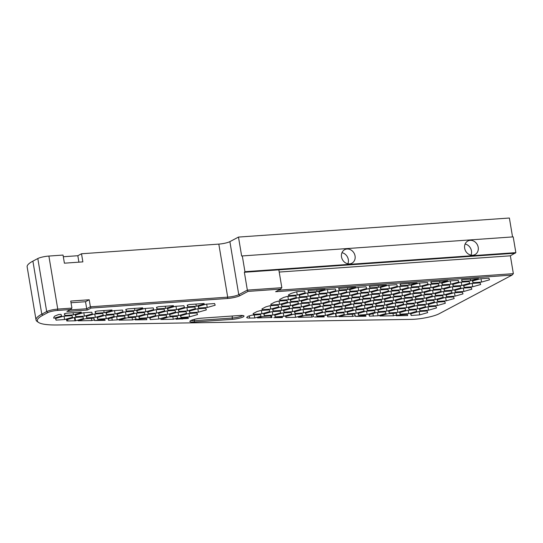 <?xml version="1.0" encoding="UTF-8"?>
<svg xmlns="http://www.w3.org/2000/svg" width="543" height="543" viewBox="0 0 543 543"><rect width="100%" height="100%" fill="white"/><g stroke="black" fill="none" stroke-linecap="round" stroke-linejoin="round"><path stroke-width="0.81" d="M239.524 315.503A8.226 1.473 -9.5 0 1 243.834 315.822A8.226 1.473 -9.5 0 1 240.882 317.798A8.226 1.473 -9.5 0 1 232.282 319.345L194.353 322.013A8.226 1.473 -9.5 0 1 189.955 321.164A8.226 1.473 -9.5 0 1 201.596 318.171L239.524 315.503M191.027 320.445A7.113 1.269 170.5 0 0 194.666 320.669L232.594 318.001A7.113 1.269 170.5 0 0 242.585 315.497M439.077 313.786L512.063 275.077L275.627 291.706L280.534 289.107L248.029 291.394L239.931 295.684A9.482 1.697 -9.5 0 1 227.381 298.487L91.061 308.078L87.382 310.033L66.938 311.472L70.624 309.517L57.449 310.44A7.249 1.296 170.5 0 0 47.852 312.585L42.945 315.191A54.66 9.774 170.5 0 0 38.499 322.413A54.66 9.774 170.5 0 0 57.653 324.979L411.519 319.372A18.408 3.292 170.5 0 0 439.077 313.786M165.581 308.37L173.529 306.116L173.373 305.668L158.631 306.707L156.465 307.318L157.049 308.967L165.581 308.37L165.228 306.238M134.868 310.528L142.816 308.275L142.66 307.827L127.917 308.865L125.752 309.476L126.336 311.132L134.868 310.528L134.515 308.397M58.596 314.54L54.836 316.04A37.969 6.787 170.5 0 0 53.764 318.062A37.969 6.787 170.5 0 0 53.811 318.232L61.617 316.019L61.033 314.37L58.596 314.54M135.214 319.888L146.854 319.705L146.44 318.524L137.908 319.121L135.214 319.888M282.638 313.006L274.69 315.259L275.274 316.915L283.806 316.311L291.754 314.058L291.17 312.408L282.638 313.006M343.76 312.775L335.228 313.372L327.286 315.626L327.714 316.834L336.402 316.678L344.343 314.424L343.76 312.775M396.112 315.754L407.705 315.571L407.291 314.404L398.759 315.001L396.112 315.754M411.173 315.483L419.705 314.886L427.653 312.632L427.07 310.976L418.538 311.58L410.589 313.834L411.173 315.483L410.881 313.745M86.208 316.325L86.792 317.974L95.324 317.377L103.265 315.123L102.681 313.474L94.149 314.071L86.208 316.325M155.278 313.834L146.746 314.438L138.798 316.691L139.381 318.341L147.913 317.743L155.861 315.49L155.278 313.834M214.6 303.564L206.069 304.168L198.12 306.422L198.704 308.071L207.236 307.474L215.184 305.22L214.6 303.564M136.972 316.481L144.92 314.227L144.336 312.571L135.804 313.175L127.856 315.429L128.44 317.078L136.972 316.481L136.415 313.128M296.383 297.476L295.799 295.82L287.267 296.424L283.48 297.496L279.625 299.539L279.903 300.327L288.435 299.729L296.383 297.476M297.903 301.772L289.371 302.37L281.423 304.623L282.007 306.279L290.539 305.675L298.487 303.422L297.903 301.772M335.35 288.978L326.818 289.575L318.87 291.829L319.454 293.478L327.986 292.881L335.934 290.627L335.35 288.978M292.643 311.628L300.591 309.374L300.007 307.718L291.476 308.322L283.527 310.576L284.111 312.225L292.643 311.628L292.086 308.281M337.454 294.924L328.922 295.528L320.974 297.774L321.558 299.431L330.09 298.833L338.038 296.58L337.454 294.924M378.478 287.295L386.419 285.041L369.362 286.242L369.946 287.899L378.478 287.295L378.193 285.611M359.33 297.449L350.798 298.053L342.85 300.306L343.434 301.956L351.966 301.358L359.914 299.105L359.33 297.449M323.356 309.469L331.305 307.216L330.721 305.56L322.189 306.164L314.241 308.41L314.825 310.067L323.356 309.469L322.8 306.116M344.065 308.689L336.117 310.942L336.701 312.592L345.233 311.994L353.181 309.741L352.597 308.085L344.065 308.689M362.907 302.621L370.855 300.367L370.272 298.711L361.74 299.315L353.792 301.569L354.375 303.218L362.907 302.621L362.344 299.268M379.408 289.942L371.46 292.195L372.043 293.844L380.575 293.247L388.523 290.994L387.94 289.338L379.408 289.942M427.49 282.496L418.958 283.093L411.01 285.346L411.594 286.996L420.126 286.399L428.074 284.145L427.49 282.496M429.594 288.442L421.063 289.046L413.114 291.299L413.698 292.949L422.23 292.351L430.178 290.098L429.594 288.442M404.562 301.725L412.504 299.471L411.92 297.815L403.388 298.419L395.44 300.666L396.03 302.322L404.562 301.725L403.999 298.372M378.356 311.696L386.887 311.091L394.836 308.845L394.252 307.189L385.72 307.786L377.772 310.039L378.356 311.696L378.064 309.958M405.492 304.365L397.544 306.619L398.128 308.275L406.659 307.671L414.608 305.417L414.024 303.768L405.492 304.365M424.334 298.297L432.282 296.044L431.699 294.394L423.167 294.992L415.219 297.245L415.802 298.901L424.334 298.297L423.771 294.951M460.613 282.197L452.665 284.451L453.249 286.1L461.781 285.503L469.729 283.249L469.145 281.593L460.613 282.197M488.917 278.172L480.385 278.776L472.437 281.023L473.021 282.679L481.553 282.075L489.501 279.828L488.917 278.172M446.21 300.822L454.158 298.569L453.575 296.919L445.043 297.516L437.095 299.77L437.678 301.426L446.21 300.822L445.654 297.476M106.258 318.639L114.206 316.386L113.623 314.736L105.091 315.334L97.143 317.587L97.726 319.236L106.258 318.639L105.702 315.293M455.048 296.139L462.996 293.885L462.412 292.229L453.88 292.833L445.932 295.087L446.516 296.736L455.048 296.139L454.484 292.792M470.618 280.812L478.559 278.559L461.502 279.76L462.086 281.417L470.618 280.812L470.333 279.129M460.308 286.283L451.776 286.88L443.828 289.134L444.412 290.79L452.943 290.186L460.892 287.933L460.308 286.283M435.276 299.56L443.217 297.306L442.633 295.657L434.101 296.254L426.16 298.507L426.744 300.164L435.276 299.56L434.712 296.213M409.069 309.537L417.601 308.933L425.549 306.68L424.965 305.03L416.433 305.628L408.485 307.881L409.069 309.537L408.777 307.8M374.779 306.524L366.83 308.777L367.414 310.433L375.946 309.829L383.894 307.576L383.31 305.926L374.779 306.524M393.621 300.455L401.569 298.209L400.985 296.553L392.453 297.15L384.505 299.403L385.089 301.06L393.621 300.455L393.057 297.109M429.9 284.356L421.952 286.609L422.535 288.265L431.067 287.661L439.015 285.408L438.432 283.758L429.9 284.356M409.191 285.136L417.133 282.883L400.076 284.084L400.659 285.733L409.191 285.136L408.906 283.453M398.881 290.607L390.349 291.204L382.401 293.458L382.985 295.107L391.517 294.51L399.465 292.256L398.881 290.607M373.849 303.883L381.79 301.63L381.206 299.974L372.674 300.578L364.726 302.831L365.317 304.48L373.849 303.883L373.285 300.537M347.642 313.854L356.174 313.257L364.122 311.003L363.538 309.347L355.007 309.951L347.058 312.205L347.642 313.854L347.35 312.116M343.128 306.042L351.077 303.788L350.493 302.139L341.961 302.736L334.013 304.99L334.603 306.646L343.128 306.042L342.572 302.695M368.168 292.765L359.636 293.363L351.688 295.616L352.271 297.272L360.803 296.668L368.751 294.415L368.168 292.765M366.063 286.813L357.532 287.417L349.583 289.67L350.167 291.32L358.699 290.722L366.647 288.469L366.063 286.813M328.617 299.614L320.085 300.211L312.137 302.465L312.72 304.114L321.252 303.517L329.201 301.263L328.617 299.614M301.48 306.938L309.429 304.684L308.845 303.035L300.313 303.632L292.365 305.885L292.949 307.542L301.48 306.938L300.917 303.591M317.051 291.618L324.992 289.365L307.935 290.566L308.519 292.215L317.051 291.618L316.766 289.935M281.702 310.365L289.65 308.112L289.066 306.456L280.534 307.06L272.586 309.313L273.177 310.963L281.702 310.365L281.145 307.012M278.715 306.849L278.131 305.193L269.599 305.797L265.812 306.87L261.957 308.913L262.235 309.7L270.767 309.103L278.715 306.849M147.635 312.001L148.219 313.657L156.751 313.053L164.692 310.8L164.108 309.15L155.576 309.748L147.635 312.001M198.399 312.157L206.347 309.904L205.763 308.254L197.231 308.852L189.283 311.105L189.867 312.761L198.399 312.157L197.842 308.811M116.921 314.166L117.505 315.816L126.037 315.218L133.978 312.965L133.395 311.309L124.863 311.913L116.921 314.166M91.747 312.205L83.215 312.809L75.267 315.062L75.85 316.712L84.382 316.114L92.33 313.861L91.747 312.205M273.862 317.689L282.496 317.553L282.333 317.092L273.862 317.689M385.415 311.879L376.883 312.476L368.935 314.73L369.45 316.175L378.05 315.782L385.998 313.528L385.415 311.879M316.929 316.012L325.461 315.415L333.409 313.162L332.825 311.512L324.293 312.11L316.345 314.363L316.929 316.012L316.637 314.282M262.866 316.433L257.511 317.947L271.982 317.485L271.398 315.829L262.866 316.433M94.448 320.533L105.118 320.363L104.785 319.42L94.448 320.533M104.154 312.687L112.102 310.44L111.946 309.985L97.204 311.024L95.039 311.634L95.622 313.291L104.154 312.687L103.801 310.562M124.564 315.999L116.032 316.596L108.084 318.85L108.6 320.309L117.2 319.902L125.148 317.648L124.564 315.999M287.546 302.159L286.962 300.51L278.43 301.107L274.649 302.179L270.794 304.229L271.072 305.017L279.604 304.413L287.546 302.159M168.622 316.963L160.769 319.481L173.265 319.284L177.737 318.015L177.154 316.365L168.622 316.963M85.319 318.755L78.144 320.791L91.733 320.574L94.434 319.813L93.851 318.157L85.319 318.755M73.441 314.852L81.389 312.598L81.233 312.15L66.49 313.182L64.325 313.8L64.909 315.449L73.441 314.852L73.088 312.72M175.98 319.243L188.367 318.408L188.088 317.628L179.563 318.225L175.98 319.243M293.58 314.268L285.632 316.521L285.978 317.499L295.555 317.343L302.695 315.32L302.112 313.671L293.58 314.268M346.169 314.635L339.042 316.657L352.631 316.44L355.285 315.687L354.701 314.037L346.169 314.635M355.346 316.399L365.968 316.23L365.643 315.3L355.346 316.399M387.824 313.739L379.883 316.012L393.397 315.795L396.94 314.791L396.356 313.141L387.824 313.739M122.46 310.046L113.928 310.65L105.98 312.897L106.564 314.553L115.096 313.956L123.044 311.702L122.46 310.046M166.796 316.752L166.212 315.103L157.68 315.7L149.732 317.954L150.316 319.603L158.848 319.006L166.796 316.752M178.348 309.843L178.932 311.492L187.464 310.895L195.405 308.641L194.822 306.992L186.29 307.589L178.348 309.843M167.685 314.316L175.633 312.069L175.05 310.413L166.518 311.01L158.57 313.263L159.153 314.92L167.685 314.316L167.129 310.969M269.878 311.533L269.294 309.883L260.762 310.481L256.975 311.553L253.119 313.596L253.398 314.39L261.93 313.786L269.878 311.533M307.046 292.996L299.098 295.249L299.682 296.906L308.214 296.302L316.162 294.048L315.578 292.399L307.046 292.996M317.981 294.258L310.033 296.512L310.616 298.168L319.148 297.564L327.096 295.317L326.513 293.661L317.981 294.258M294.469 311.838L295.053 313.487L303.585 312.89L311.533 310.637L310.949 308.987L302.417 309.585L294.469 311.838M337.76 290.838L329.811 293.091L330.395 294.74L338.927 294.143L346.875 291.89L346.291 290.24L337.76 290.838M368.473 288.679L360.525 290.933L361.109 292.582L369.64 291.985L377.589 289.731L377.005 288.075L368.473 288.679M331.916 299.044L332.499 300.693L341.031 300.096L348.979 297.842L348.389 296.186L339.857 296.79L331.916 299.044M325.182 309.68L325.766 311.329L334.298 310.732L342.246 308.478L341.662 306.822L333.13 307.426L325.182 309.68M355.896 307.514L356.48 309.171L365.011 308.567L372.96 306.313L372.376 304.664L363.844 305.261L355.896 307.514M390.044 295.29L381.512 295.887L373.564 298.141L374.147 299.797L382.679 299.193L390.627 296.94L390.044 295.29M399.186 286.514L391.238 288.767L391.822 290.424L400.354 289.819L408.302 287.573L407.718 285.917L399.186 286.514M410.121 287.783L402.173 290.03L402.757 291.686L411.289 291.089L419.237 288.835L418.653 287.179L410.121 287.783M393.342 294.72L393.926 296.369L402.458 295.772L410.406 293.519L409.816 291.869L401.291 292.467L393.342 294.72M384.783 305.146L392.732 302.892L392.148 301.243L383.616 301.84L375.668 304.094L376.251 305.743L384.783 305.146L384.227 301.799M400.232 314.221L408.764 313.623L416.712 311.37L416.128 309.714L407.596 310.318L399.648 312.571L400.232 314.221L399.94 312.483M417.323 303.198L417.906 304.847L426.438 304.25L434.386 301.996L433.803 300.34L425.271 300.944L417.323 303.198M451.471 290.967L442.939 291.571L434.991 293.824L435.574 295.473L444.106 294.876L452.054 292.623L451.471 290.967M440.835 285.618L432.886 287.871L433.47 289.528L442.002 288.924L449.95 286.67L449.366 285.021L440.835 285.618M471.548 283.46L463.6 285.713L464.19 287.362L472.715 286.765L480.664 284.512L480.08 282.862L471.548 283.46M436.205 302.207L428.257 304.46L428.841 306.109L437.373 305.512L445.321 303.259L444.737 301.603L436.205 302.207M428.542 310.196L436.491 307.942L435.9 306.293L427.368 306.89L419.427 309.143L420.01 310.8L428.542 310.196L427.979 306.849M454.769 290.396L455.353 292.053L463.885 291.448L471.833 289.202L471.243 287.546L462.717 288.143L454.769 290.396M458.204 280.331L449.672 280.935L441.724 283.188L442.307 284.837L450.839 284.24L458.787 281.987L458.204 280.331M424.056 292.562L424.64 294.211L433.171 293.614L441.12 291.36L440.529 289.704L432.004 290.308L424.056 292.562M415.497 302.987L423.445 300.734L422.861 299.078L414.329 299.682L406.381 301.935L406.965 303.585L415.497 302.987L414.94 299.634M397.829 312.361L405.77 310.107L405.187 308.451L396.655 309.055L388.713 311.302L389.297 312.958L397.829 312.361L397.266 309.008M386.609 305.356L387.193 307.005L395.725 306.408L403.673 304.155L403.089 302.505L394.557 303.103L386.609 305.356M420.757 293.132L412.225 293.729L404.277 295.983L404.861 297.632L413.393 297.035L421.341 294.781L420.757 293.132M439.905 282.978L447.846 280.711L430.789 281.926L431.373 283.575L439.905 282.978L439.62 281.294M396.777 284.654L388.245 285.251L380.297 287.505L380.881 289.161L389.412 288.557L397.361 286.304L396.777 284.654M362.629 296.878L363.213 298.535L371.745 297.931L379.693 295.677L379.102 294.028L370.577 294.625L362.629 296.878M354.07 307.304L362.018 305.051L361.434 303.401L352.902 303.999L344.954 306.252L345.538 307.908L354.07 307.304L353.513 303.958M313.352 310.847L305.404 313.101L305.987 314.75L314.519 314.153L322.467 311.899L321.884 310.25L313.352 310.847M332.194 304.779L340.142 302.526L339.558 300.876L331.026 301.474L323.078 303.727L323.662 305.376L332.194 304.779L331.63 301.433M348.694 292.1L340.746 294.354L341.33 296.01L349.862 295.406L357.81 293.152L357.226 291.503L348.694 292.1M347.764 289.46L355.706 287.193L338.649 288.408L339.232 290.057L347.764 289.46L347.479 287.776M312.415 308.2L320.363 305.953L319.779 304.297L311.248 304.894L303.299 307.148L303.89 308.804L312.415 308.2L311.858 304.854M301.202 301.202L301.786 302.851L310.318 302.254L318.259 300.001L317.675 298.345L309.143 298.949L301.202 301.202M306.741 297.082L298.209 297.686L290.261 299.94L290.844 301.589L299.376 300.992L307.324 298.738L306.741 297.082M263.755 313.997L264.339 315.653L272.871 315.049L280.819 312.795L280.236 311.146L271.704 311.743L263.755 313.997M185.991 311.675L177.459 312.279L169.511 314.526L170.095 316.182L178.627 315.585L186.575 313.331L185.991 311.675M183.887 305.729L175.355 306.327L167.407 308.58L167.991 310.229L176.523 309.632L184.471 307.379L183.887 305.729M188.394 313.542L180.446 315.795L181.029 317.445L189.561 316.847L197.509 314.594L196.926 312.938L188.394 313.542M153.174 307.888L144.642 308.485L136.693 310.739L137.277 312.395L145.809 311.791L153.757 309.537L153.174 307.888M64.61 319.535L72.552 317.282L71.968 315.632L63.436 316.23L55.495 318.483L56.078 320.139L64.61 319.535L64.047 316.189M314.58 317.044L324.232 316.895L323.988 316.196L314.58 317.044M367.116 314.519L375.057 312.266L374.473 310.61L365.941 311.214L358 313.467L358.584 315.116L367.116 314.519L366.552 311.173M304.514 315.531L298.277 317.302L311.865 317.085L313.63 316.589L313.046 314.933L304.514 315.531M254.789 317.994L261.04 316.223L260.457 314.567L251.925 315.171L248.137 316.243L246.685 317.417C246.814 317.859 247.812 318.076 249.685 318.076L254.789 317.994L254.294 315.001M196.294 306.211L204.243 303.958L204.087 303.503L189.344 304.542L187.179 305.159L187.763 306.809L196.294 306.211L195.942 304.08M82.909 316.895L74.377 317.492L66.429 319.746L66.857 320.961A37.969 6.787 170.5 0 0 67.902 320.954L75.545 320.798L83.493 318.544L82.909 316.895M126.967 317.859L119.032 320.146L132.499 319.929L136.083 318.911L135.499 317.261L126.967 317.859M305.22 292.786L304.637 291.136L297.069 291.666L291.204 293.403L288.462 294.856L288.74 295.643L297.272 295.039L305.22 292.786M91.061 308.078L90.389 306.802L227.693 297.143A8.369 1.493 170.5 0 0 238.764 294.673L247.35 290.118L281.831 287.695L280.534 289.107M87.382 310.033L86.71 308.757L90.389 306.802L89.208 299.77L70.739 301.066L71.92 308.105L70.624 309.517M512.063 275.077L513.359 273.665L510.366 255.807L515.85 252.638L513.21 236.877L242.3 255.936L244.941 271.69L515.85 252.638M38.499 322.413L37.243 321.551A55.773 9.971 -9.5 0 1 36.028 319.915A55.773 9.971 -9.5 0 1 41.777 314.173L46.684 311.573A8.369 1.493 -9.5 0 1 57.755 309.103L71.92 308.105M278.498 290.186L513.359 273.665M69.809 309.944L86.71 308.757L85.529 301.718L71.018 302.743M248.029 291.394L247.35 290.118L244.364 272.26L515.273 253.201M227.381 298.487L227.693 297.143L218.815 244.106L81.511 253.764L77.832 255.719L63.321 256.737M47.852 312.585L46.684 311.573L37.813 258.536A8.369 1.493 -9.5 0 1 48.884 256.058L63.042 255.067L64.4 263.185L82.869 261.882L81.511 253.764M37.813 258.536L32.899 261.135A55.773 9.971 170.5 0 0 27.15 266.878L36.028 319.915M512.551 236.924L509.388 218.021L238.479 237.081L229.886 241.635L238.764 294.673L239.931 295.684M78.911 262.16L77.832 255.719M89.208 299.77L85.529 301.718M510.366 255.807L279.217 272.063M278.844 269.83L281.831 287.695M156.764 307.236L157.049 308.967M126.051 309.395L126.336 311.132M53.75 317.879L53.811 318.232M283.249 312.965L283.806 316.311M274.989 315.178L275.274 316.915M335.839 313.331L336.402 316.678M335.459 313.359L336.022 316.705M327.497 315.564L327.714 316.834M419.142 311.533L419.705 314.886M86.5 316.243L86.792 317.974M94.76 314.03L95.324 317.377M147.35 314.397L147.913 317.743M139.089 316.603L139.381 318.341M206.673 304.121L207.236 307.474M198.412 306.333L198.704 308.071M128.148 315.34L128.44 317.078M287.878 296.376L288.435 299.729M279.76 299.471L279.903 300.327M289.982 302.329L290.539 305.675M281.715 304.542L282.007 306.279M327.429 289.534L327.986 292.881M319.162 291.747L319.454 293.478M283.819 310.487L284.111 312.225M329.526 295.48L330.09 298.833M321.266 297.693L321.558 299.431M369.661 286.215L369.946 287.899M351.409 298.005L351.966 301.358M343.149 300.218L343.434 301.956M314.533 308.329L314.825 310.067M344.676 308.641L345.233 311.994M336.416 310.854L336.701 312.592M354.084 301.48L354.375 303.218M380.019 289.901L380.575 293.247M371.758 292.107L372.043 293.844M419.569 283.052L420.126 286.399M411.302 285.265L411.594 286.996M421.673 288.998L422.23 292.351M413.406 291.211L413.698 292.949M395.738 300.584L396.03 302.322M386.324 307.745L386.887 311.091M406.103 304.324L406.659 307.671M397.843 306.537L398.128 308.275M415.51 297.164L415.802 298.901M461.217 282.156L461.781 285.503M452.957 284.369L453.249 286.1M480.996 278.729L481.553 282.075M472.729 280.941L473.021 282.679M437.386 299.688L437.678 301.426M97.435 317.506L97.726 319.236M446.224 295.005L446.516 296.736M461.801 279.733L462.086 281.417M452.387 286.84L452.943 290.186M444.12 289.052L444.412 290.79M426.452 298.426L426.744 300.164M417.038 305.587L417.601 308.933M375.389 306.483L375.946 309.829M367.129 308.695L367.414 310.433M384.797 299.322L385.089 301.06M430.504 284.315L431.067 287.661M422.244 286.528L422.535 288.265M400.374 284.05L400.659 285.733M390.953 291.163L391.517 294.51M382.693 293.376L382.985 295.107M365.025 302.75L365.317 304.48M355.611 309.904L356.174 313.257M334.312 304.908L334.603 306.646M360.24 293.322L360.803 296.668M351.979 295.535L352.271 297.272M358.142 287.369L358.699 290.722M349.875 289.582L350.167 291.32M320.696 300.17L321.252 303.517M312.435 302.383L312.72 304.114M292.657 305.804L292.949 307.542M308.234 290.532L308.519 292.215M272.885 309.225L273.177 310.963M270.204 305.75L270.767 309.103M262.093 308.845L262.235 309.7M147.927 311.92L148.219 313.657M156.187 309.707L156.751 313.053M189.575 311.024L189.867 312.761M117.213 314.078L117.505 315.816M125.474 311.865L126.037 315.218M83.819 312.768L84.382 316.114M75.558 314.981L75.85 316.712M377.494 312.435L378.05 315.782M372.898 313.603L373.319 316.114M369.192 314.655L369.45 316.175M324.897 312.069L325.461 315.415M270.787 315.877L271.1 317.736M95.337 311.553L95.622 313.291M116.636 316.555L117.2 319.902M111.844 317.784L112.258 320.248M108.342 318.775L108.6 320.309M279.041 301.066L279.604 304.413M270.923 304.155L271.072 305.017M172.823 316.664L173.265 319.284M91.36 318.334L91.733 320.574M64.624 313.711L64.909 315.449M181.953 318.055L182.136 319.141M295.025 314.166L295.555 317.343M285.801 316.474L285.978 317.499M352.258 314.207L352.631 316.44M392.989 313.379L393.397 315.795M114.532 310.603L115.096 313.956M106.272 312.816L106.564 314.553M150.031 317.872L150.316 319.603M158.291 315.659L158.848 319.006M178.64 309.761L178.932 311.492M186.901 307.548L187.464 310.895M158.861 313.182L159.153 314.92M261.373 310.44L261.93 313.786M253.255 313.528L253.398 314.39M307.65 292.955L308.214 296.302M299.39 295.168L299.682 296.906M318.592 294.218L319.148 297.564M310.331 296.43L310.616 298.168M294.761 311.757L295.053 313.487M303.021 309.544L303.585 312.89M338.364 290.797L338.927 294.143M330.103 293.01L330.395 294.74M369.077 288.632L369.64 291.985M360.817 290.844L361.109 292.582M332.207 298.955L332.499 300.693M340.468 296.743L341.031 300.096M325.474 309.591L325.766 311.329M333.735 307.379L334.298 310.732M356.188 307.433L356.48 309.171M364.448 305.22L365.011 308.567M382.123 295.847L382.679 299.193M373.862 298.059L374.147 299.797M399.791 286.473L400.354 289.819M391.53 288.686L391.822 290.424M410.732 287.736L411.289 291.089M402.472 289.948L402.757 291.686M393.634 294.639L393.926 296.369M401.895 292.426L402.458 295.772M375.96 304.012L376.251 305.743M408.207 310.27L408.764 313.623M417.615 303.109L417.906 304.847M425.875 300.897L426.438 304.25M443.55 291.53L444.106 294.876M435.289 293.736L435.574 295.473M441.445 285.577L442.002 288.924M433.185 287.79L433.47 289.528M472.159 283.419L472.715 286.765M463.898 285.632L464.19 287.362M436.816 302.166L437.373 305.512M428.556 304.372L428.841 306.109M419.719 309.062L420.01 310.8M455.061 290.315L455.353 292.053M463.322 288.102L463.885 291.448M450.283 280.894L450.839 284.24M442.016 283.1L442.307 284.837M424.348 292.473L424.64 294.211M432.608 290.261L433.171 293.614M406.673 301.847L406.965 303.585M389.005 311.22L389.297 312.958M386.901 305.275L387.193 307.005M395.161 303.062L395.725 306.408M412.836 293.688L413.393 297.035M404.576 295.901L404.861 297.632M431.088 281.892L431.373 283.575M388.856 285.211L389.412 288.557M380.589 287.423L380.881 289.161M362.921 296.797L363.213 298.535M371.181 294.584L371.745 297.931M345.246 306.171L345.538 307.908M313.963 310.806L314.519 314.153M305.702 313.019L305.987 314.75M323.37 303.646L323.662 305.376M349.305 292.059L349.862 295.406M341.045 294.272L341.33 296.01M338.947 288.374L339.232 290.057M303.598 307.066L303.89 308.804M301.494 301.121L301.786 302.851M309.754 298.908L310.318 302.254M298.813 297.645L299.376 300.992M290.553 299.851L290.844 301.589M264.047 313.915L264.339 315.653M272.308 311.702L272.871 315.049M178.063 312.232L178.627 315.585M169.803 314.445L170.095 316.182M175.959 306.286L176.523 309.632M167.699 308.499L167.991 310.229M189.005 313.494L189.561 316.847M180.744 315.707L181.029 317.445M145.246 308.444L145.809 311.791M136.985 310.657L137.277 312.395M55.786 318.402L56.078 320.139M358.292 313.386L358.584 315.116M311.519 315.042L311.865 317.085M249.325 315.904L249.685 318.076M187.478 305.071L187.763 306.809M74.398 317.492L74.961 320.838M74.988 317.451L75.545 320.798M66.646 319.684L66.857 320.961M132.092 317.499L132.499 319.929M296.722 291.74L297.272 295.039M288.598 294.781L288.74 295.643M218.815 244.106A8.369 1.493 170.5 0 0 229.886 241.635M347.859 263.789A7.67 6.652 62.1 0 0 348.314 259.554A7.67 6.652 62.1 0 0 341.975 252.699M470.998 255.122A7.67 6.652 62.1 0 0 471.453 250.893A7.67 6.652 62.1 0 0 465.113 244.031M478.207 247.309A7.67 6.652 62.1 0 0 467.835 241.017A7.67 6.652 62.1 0 0 465.555 250.907A7.67 6.652 62.1 0 0 475.023 254.565A7.67 6.652 62.1 0 0 478.207 247.309M355.061 255.977A7.67 6.652 62.1 0 0 344.696 249.678A7.67 6.652 62.1 0 0 342.416 259.568A7.67 6.652 62.1 0 0 351.884 263.226A7.67 6.652 62.1 0 0 355.061 255.977M238.479 237.081L241.649 256.018L242.3 255.936M244.941 271.69L244.364 272.26M232.282 319.345L232.261 316.012M194.442 319.325L194.353 322.013M32.899 261.135L41.777 314.173L42.945 315.191M48.884 256.058L57.755 309.103L57.449 310.44M67.637 319.406L67.902 320.954"/></g></svg>
